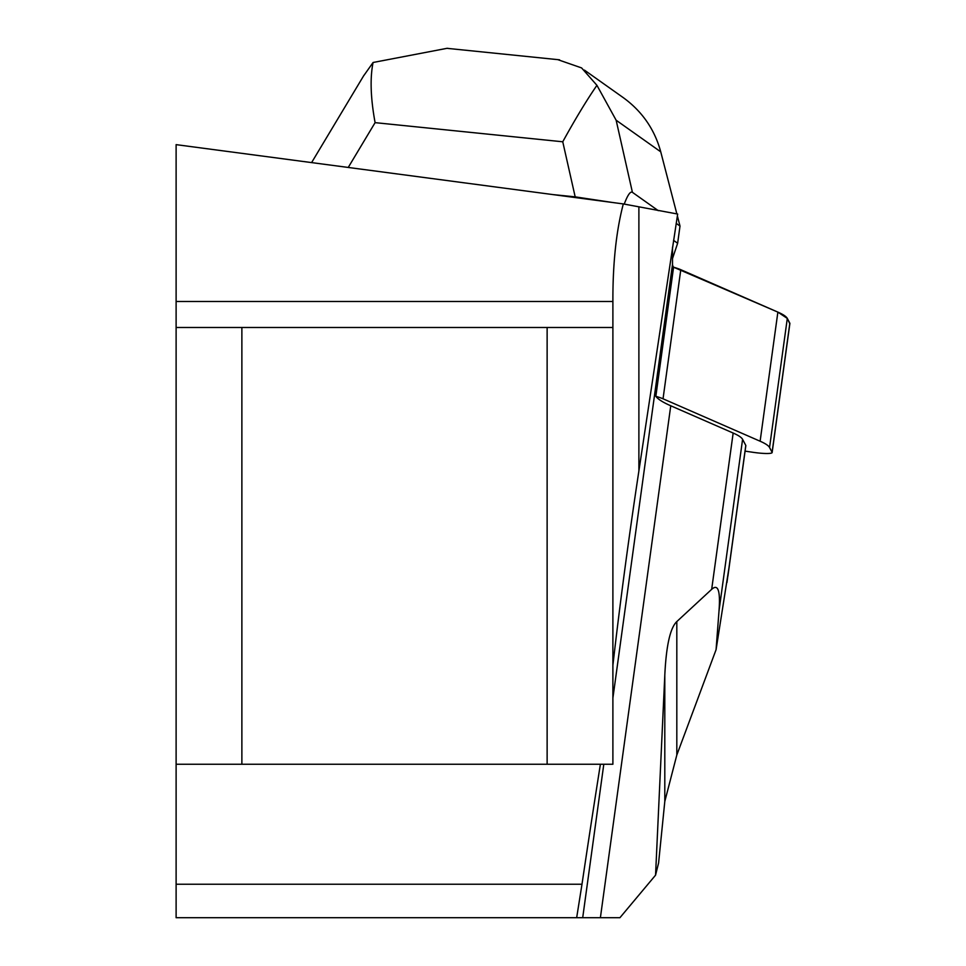 <?xml version="1.0" encoding="UTF-8"?>
<svg xmlns="http://www.w3.org/2000/svg" width="966" height="966" viewBox="0 0 966 966"><rect width="100%" height="100%" fill="white"/><g stroke="black" fill="none" stroke-linecap="round" stroke-linejoin="round"><path stroke-width="1.45" d="M745.088 451.134L753.094 452.317A17.533 2.367 -172.2 0 0 772.136 452.559A17.533 2.367 -172.2 0 0 772.088 452.317L769.552 447.512A109.605 14.792 -172.2 0 0 760.121 441.22L663.038 398.801A43.844 5.917 -172.2 0 0 655.842 396.326L673.58 267.208A43.844 5.917 7.8 0 1 680.788 269.695L777.872 312.115A109.605 14.792 7.8 0 1 787.302 318.406L789.838 323.212A17.533 2.367 7.8 0 1 789.886 323.441A17.533 2.367 7.8 0 1 789.777 323.658L787.302 318.406L777.872 312.115L673.58 267.208A179.748 24.247 -172.2 0 1 672.505 264.37L612.891 698.092M612.891 665.345C619.918 603.774 628.576 538.968 638.888 470.937L677.661 214.041L623.312 203.923L176.114 144.634L176.114 917.7L619.93 917.7L655.552 875.172L658.595 862.976L664.801 801.454L664.801 675.246L655.552 875.172M672.505 247.248L672.505 264.37M664.801 675.246C666.202 645.759 670.211 627.864 676.816 621.573L711.676 589.332C718.052 583.561 720.503 590.721 719.018 610.826L716.072 649.695L728.932 568.105M745.74 445.809A15.347 2.065 -172.2 0 0 745.837 445.628A15.347 2.065 -172.2 0 0 745.8 445.423L742.588 439.337A109.605 14.792 -172.2 0 0 733.158 433.046L670.754 405.78L600.393 917.7M655.842 396.326A179.748 24.247 -172.2 0 0 670.754 405.78M676.816 621.573L676.816 755.026L664.801 801.454M676.816 755.026L716.072 649.695M623.312 203.923C616.525 229.787 613.048 260.82 612.891 297.021L612.891 764.251L176.114 764.251M600.393 764.251A1787.172 241.126 97.8 0 0 581.991 884.24L576.666 917.7M176.114 884.24L581.991 884.24M241.874 764.251L241.874 327.486L547.13 327.486L547.13 764.251M241.874 327.486L176.114 327.486M547.13 327.486L612.891 327.486M673.568 240.377L677.637 243.275L672.505 258.55M553.047 194.601L575.181 196.859L562.755 141.785C575.313 118.975 586.7 100.15 596.928 85.322L581.58 67.91L557.744 59.626M677.637 243.275L680.004 226.056L676.2 223.363M584.418 70.107L623.215 97.602C642.136 111.344 654.646 129.42 660.744 151.831L616.139 120.219L632.416 192.331L658.293 210.673M632.416 192.331C630.412 191.039 627.683 194.975 624.205 204.152M660.744 151.831L676.852 213.897M677.371 215.889L680.004 226.056M612.541 202.486L575.181 196.859M450.313 48.674L447.137 48.3L373.081 62.488C369.93 78.041 370.594 98.097 375.098 122.646L348.231 167.456M373.081 62.488L363.397 76.193M616.139 120.219L596.928 85.322M680.788 269.695L663.038 398.801M760.121 441.22L777.872 312.115M772.088 452.317L789.838 323.212M787.302 318.406L769.552 447.512M726.939 582.595L745.8 445.423M719.018 610.826L742.588 439.337M711.676 589.332L733.158 433.046M603.798 764.251L582.703 917.7M176.114 301.489L612.891 301.489M638.888 207.279L638.888 470.937M562.755 141.785L375.098 122.646M772.136 452.559L789.886 323.441M745.837 445.628L727.917 576.026M559.568 59.82L447.137 48.348M311.607 162.59L363.94 75.3"/></g></svg>
